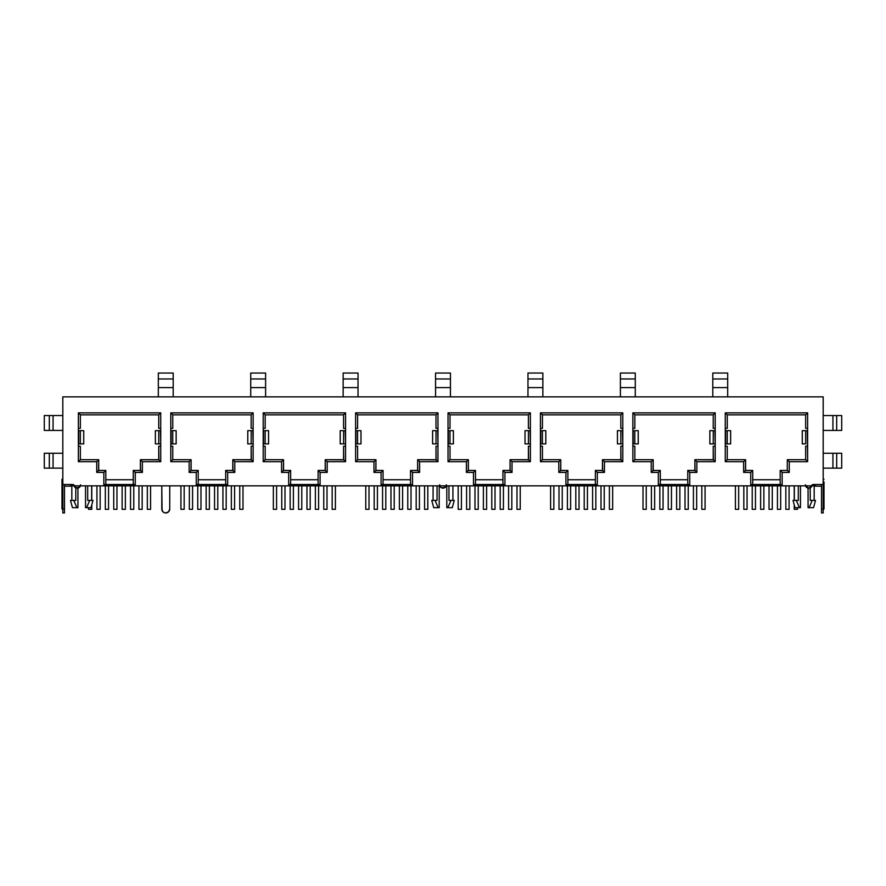 <?xml version="1.0" encoding="UTF-8"?>
<svg xmlns="http://www.w3.org/2000/svg" width="886" height="886" viewBox="0 0 886 886"><rect width="100%" height="100%" fill="white"/><g stroke="black" fill="none" stroke-linecap="round" stroke-linejoin="round"><path stroke-width="1.33" d="M73.87 484.775L74.125 486.071A3.378 3.378 0 0 0 75.786 487.821L75.786 500.391L73.782 500.391L76.905 507.667L72.442 507.667L70.492 500.391L75.786 500.391L75.786 487.821L77.935 488.075L77.935 507.667L76.905 507.667L73.782 500.391L70.492 500.391L72.442 507.667L76.905 507.667L73.782 500.391L76.905 507.667L77.935 507.667L77.935 488.075A3.378 3.378 0 0 0 80.36 486.071L80.615 484.775M71.821 500.391L71.821 484.509L71.821 500.391M812.218 500.391L809.095 507.667L813.558 507.667L815.508 500.391L812.218 500.391L815.508 500.391L813.558 507.667L808.065 507.667L809.095 507.667L812.218 500.391L810.214 500.391L812.218 500.391M810.214 487.821L810.214 500.391L810.214 487.821L808.065 488.075L808.065 507.667L808.065 488.075A3.378 3.378 0 0 1 805.64 486.071L805.385 484.775M814.179 500.391L814.179 484.509L814.179 500.391M727.683 396.862L823.183 396.862L823.183 415.545L823.183 396.862L635.273 396.862L727.683 396.862L727.683 387.603L712.798 387.603L712.798 396.862L712.798 378.975L727.683 378.975L727.683 387.603L712.798 387.603L712.798 373.039L727.683 373.039L727.683 378.975L712.798 378.975L712.798 373.039L727.683 373.039L727.683 396.862M62.817 396.862L158.317 396.862L62.817 396.862L62.817 415.545L62.817 396.862M173.202 396.862L250.727 396.862L158.317 396.862L173.202 396.862L173.202 387.603L158.317 387.603L158.317 396.862L158.317 378.975L173.202 378.975L173.202 387.603L158.317 387.603L158.317 373.039L173.202 373.039L173.202 378.975L158.317 378.975L158.317 373.039L173.202 373.039L173.202 396.862M265.612 396.862L343.148 396.862L250.727 396.862L265.612 396.862L265.612 387.603L250.727 387.603L250.727 396.862L250.727 378.975L265.612 378.975L265.612 387.603L250.727 387.603L250.727 373.039L265.612 373.039L265.612 378.975L250.727 378.975L250.727 373.039L265.612 373.039L265.612 396.862M358.033 396.862L435.558 396.862L343.148 396.862L358.033 396.862L358.033 387.603L343.148 387.603L343.148 396.862L343.148 378.975L358.033 378.975L358.033 387.603L343.148 387.603L343.148 373.039L358.033 373.039L358.033 378.975L343.148 378.975L343.148 373.039L358.033 373.039L358.033 396.862M450.442 396.862L527.967 396.862L435.558 396.862L450.442 396.862L450.442 387.603L435.558 387.603L435.558 396.862L435.558 378.975L450.442 378.975L450.442 387.603L435.558 387.603L435.558 373.039L450.442 373.039L450.442 378.975L435.558 378.975L435.558 373.039L450.442 373.039L450.442 396.862M542.852 396.862L620.388 396.862L527.967 396.862L542.852 396.862L542.852 387.603L527.967 387.603L527.967 396.862L527.967 378.975L542.852 378.975L542.852 387.603L527.967 387.603L527.967 373.039L542.852 373.039L542.852 378.975L527.967 378.975L527.967 373.039L542.852 373.039L542.852 396.862M61.998 508.985L61.998 479.215L61.998 481.862L62.817 481.862L61.998 481.862L61.998 506.338L62.817 506.338L61.998 506.338L61.998 508.985L64.479 508.985L64.479 512.961L64.479 508.985L62.817 508.985L62.817 512.961L62.817 468.14L62.817 484.509L73.073 484.509L64.479 484.509L64.479 508.985L64.479 484.509M62.817 453.255L62.817 430.43L62.817 468.14L62.817 453.255L53.071 453.255L53.071 468.14L62.817 468.14L44.3 468.14L44.3 453.255L44.3 468.14L49.317 468.14L49.317 453.255L49.317 468.14L53.071 468.14L53.071 453.255L49.317 453.255L62.817 453.255M62.817 508.985L62.817 484.509L73.073 484.509L73.073 485.838L103.839 485.838L103.839 472.404L105.667 470.566L103.839 472.404L96.729 472.404L98.556 470.566L96.729 472.404L96.729 461.684L98.556 459.856L96.729 461.684L78.367 461.684L80.349 459.701L98.711 459.701L98.556 470.566L105.822 470.422L105.822 484.509L105.822 470.422L98.711 470.422L98.711 459.701L80.349 459.701L78.367 461.684L78.367 412.865L80.349 414.847L80.349 428.348L78.367 428.348L78.367 430.662L78.367 428.348L80.349 428.348L80.349 414.847L78.367 412.865L78.367 430.662L78.367 412.865L160.731 412.865L158.738 414.847L80.349 414.847L158.738 414.847L158.738 428.348L160.731 428.348L160.731 430.662L160.731 428.348L158.738 428.348L158.738 414.847L160.731 412.865L160.731 461.684L158.893 459.856L160.731 461.684L142.369 461.684L140.387 459.701L142.369 461.684L142.369 472.404L140.542 470.566L142.369 472.404L135.259 472.404L133.277 470.422L133.277 484.509L133.277 470.422L140.542 470.566L140.387 459.701L158.893 459.856L158.738 446.212L160.731 446.212L160.731 443.897L160.731 446.212L158.738 446.212L158.738 459.701L140.387 459.701L140.387 470.422L133.277 470.422L135.259 472.404L135.259 485.838L196.249 485.838L196.249 472.404L198.087 470.566L196.249 472.404L189.139 472.404L190.977 470.566L189.139 472.404L189.139 461.684L190.977 459.856L189.139 461.684L170.788 461.684L172.77 459.701L191.121 459.701L190.977 470.566L198.231 470.422L198.231 484.509L198.231 470.422L191.121 470.422L191.121 459.701L172.77 459.701L170.788 461.684L170.788 412.865L172.77 414.847L172.77 428.348L170.788 428.348L170.788 430.662L170.788 428.348L172.77 428.348L172.77 414.847L170.788 412.865L170.788 430.662L170.788 412.865L253.141 412.865L251.159 414.847L172.77 414.847L251.159 414.847L251.159 428.348L253.141 428.348L253.141 430.662L253.141 428.348L251.159 428.348L251.159 414.847L253.141 412.865L253.141 461.684L251.314 459.856L253.141 461.684L234.79 461.684L232.796 459.701L234.79 461.684L234.79 472.404L232.952 470.566L234.79 472.404L227.669 472.404L225.686 470.422L225.686 484.509L225.686 470.422L232.952 470.566L232.796 459.701L251.314 459.856L251.159 446.212L253.141 446.212L253.141 443.897L253.141 446.212L251.159 446.212L251.159 459.701L232.796 459.701L232.796 470.422L225.686 470.422L227.669 472.404L227.669 485.838L288.67 485.838L288.67 472.404L290.497 470.566L288.67 472.404L281.56 472.404L283.387 470.566L281.56 472.404L281.56 461.684L283.387 459.856L281.56 461.684L263.197 461.684L265.18 459.701L283.542 459.701L283.387 470.566L290.652 470.422L290.652 484.509L290.652 470.422L283.542 470.422L283.542 459.701L265.18 459.701L263.197 461.684L263.197 412.865L265.18 414.847L265.18 428.348L263.197 428.348L263.197 430.662L263.197 428.348L265.18 428.348L265.18 414.847L263.197 412.865L263.197 430.662L263.197 412.865L345.562 412.865L343.569 414.847L265.18 414.847L343.569 414.847L343.569 428.348L345.562 428.348L345.562 430.662L345.562 428.348L343.569 428.348L343.569 414.847L345.562 412.865L345.562 461.684L343.724 459.856L345.562 461.684L327.2 461.684L325.217 459.701L327.2 461.684L327.2 472.404L325.361 470.566L327.2 472.404L320.09 472.404L318.107 470.422L318.107 484.509L318.107 470.422L325.361 470.566L325.217 459.701L343.724 459.856L343.569 446.212L345.562 446.212L345.562 443.897L345.562 446.212L343.569 446.212L343.569 459.701L325.217 459.701L325.217 470.422L318.107 470.422L320.09 472.404L320.09 485.838L381.08 485.838L381.08 472.404L382.918 470.566L381.08 472.404L373.97 472.404L375.808 470.566L373.97 472.404L373.97 461.684L375.808 459.856L373.97 461.684L355.618 461.684L357.601 459.701L375.952 459.701L375.808 470.566L383.062 470.422L383.062 484.509L383.062 470.422L375.952 470.422L375.952 459.701L357.601 459.701L355.618 461.684L355.618 412.865L357.601 414.847L357.601 428.348L355.618 428.348L355.618 430.662L355.618 428.348L357.601 428.348L357.601 414.847L355.618 412.865L355.618 430.662L355.618 412.865L437.972 412.865L435.99 414.847L357.601 414.847L435.99 414.847L435.99 428.348L437.972 428.348L437.972 430.662L437.972 428.348L435.99 428.348L435.99 414.847L437.972 412.865L437.972 461.684L436.133 459.856L437.972 461.684L419.621 461.684L417.627 459.701L419.621 461.684L419.621 472.404L417.782 470.566L419.621 472.404L412.499 472.404L410.517 470.422L410.517 484.509L410.517 470.422L417.782 470.566L417.627 459.701L436.133 459.856L435.99 446.212L437.972 446.212L437.972 443.897L437.972 446.212L435.99 446.212L435.99 459.701L417.627 459.701L417.627 470.422L410.517 470.422L412.499 472.404L412.499 485.838L473.501 485.838L473.501 472.404L475.328 470.566L473.501 472.404L466.379 472.404L468.218 470.566L466.379 472.404L466.379 461.684L468.218 459.856L466.379 461.684L448.028 461.684L450.01 459.701L468.373 459.701L468.218 470.566L475.483 470.422L475.483 484.509L475.483 470.422L468.373 470.422L468.373 459.701L450.01 459.701L448.028 461.684L448.028 412.865L450.01 414.847L450.01 428.348L448.028 428.348L448.028 430.662L448.028 428.348L450.01 428.348L450.01 414.847L448.028 412.865L448.028 430.662L448.028 412.865L530.382 412.865L528.399 414.847L450.01 414.847L528.399 414.847L528.399 428.348L530.382 428.348L530.382 430.662L530.382 428.348L528.399 428.348L528.399 414.847L530.382 412.865L530.382 461.684L528.554 459.856L530.382 461.684L512.03 461.684L510.048 459.701L512.03 461.684L512.03 472.404L510.192 470.566L512.03 472.404L504.92 472.404L502.938 470.422L502.938 484.509L502.938 470.422L510.192 470.566L510.048 459.701L528.554 459.856L528.399 446.212L530.382 446.212L530.382 443.897L530.382 446.212L528.399 446.212L528.399 459.701L510.048 459.701L510.048 470.422L502.938 470.422L504.92 472.404L504.92 485.838L565.91 485.838L565.91 472.404L567.749 470.566L565.91 472.404L558.8 472.404L560.639 470.566L558.8 472.404L558.8 461.684L560.639 459.856L558.8 461.684L540.438 461.684L542.431 459.701L560.783 459.701L560.639 470.566L567.893 470.422L567.893 484.509L567.893 470.422L560.783 470.422L560.783 459.701L542.431 459.701L540.438 461.684L540.438 412.865L542.431 414.847L542.431 428.348L540.438 428.348L540.438 430.662L540.438 428.348L542.431 428.348L542.431 414.847L540.438 412.865L540.438 430.662L540.438 412.865L622.803 412.865L620.82 414.847L542.431 414.847L620.82 414.847L620.82 428.348L622.803 428.348L622.803 430.662L622.803 428.348L620.82 428.348L620.82 414.847L622.803 412.865L622.803 461.684L620.964 459.856L622.803 461.684L604.44 461.684L602.458 459.701L604.44 461.684L604.44 472.404L602.613 470.566L604.44 472.404L597.33 472.404L595.348 470.422L595.348 484.509L595.348 470.422L602.613 470.566L602.458 459.701L620.964 459.856L620.82 446.212L622.803 446.212L622.803 443.897L622.803 446.212L620.82 446.212L620.82 459.701L602.458 459.701L602.458 470.422L595.348 470.422L597.33 472.404L597.33 485.838L658.331 485.838L658.331 472.404L660.159 470.566L658.331 472.404L651.21 472.404L653.048 470.566L651.21 472.404L651.21 461.684L653.048 459.856L651.21 461.684L632.859 461.684L634.841 459.701L653.203 459.701L653.048 470.566L660.314 470.422L660.314 484.509L660.314 470.422L653.203 470.422L653.203 459.701L634.841 459.701L632.859 461.684L632.859 412.865L634.841 414.847L634.841 428.348L632.859 428.348L632.859 430.662L632.859 428.348L634.841 428.348L634.841 414.847L632.859 412.865L632.859 430.662L632.859 412.865L715.212 412.865L713.23 414.847L634.841 414.847L713.23 414.847L713.23 428.348L715.212 428.348L715.212 430.662L715.212 428.348L713.23 428.348L713.23 414.847L715.212 412.865L715.212 461.684L713.385 459.856L715.212 461.684L696.861 461.684L694.879 459.701L696.861 461.684L696.861 472.404L695.023 470.566L696.861 472.404L689.751 472.404L687.769 470.422L687.769 484.509L687.769 470.422L695.023 470.566L694.879 459.701L713.385 459.856L713.23 446.212L715.212 446.212L715.212 443.897L715.212 446.212L713.23 446.212L713.23 459.701L694.879 459.701L694.879 470.422L687.769 470.422L689.751 472.404L689.751 485.838L750.741 485.838L750.741 472.404L752.579 470.566L750.741 472.404L743.631 472.404L745.458 470.566L743.631 472.404L743.631 461.684L745.458 459.856L743.631 461.684L725.269 461.684L727.262 459.701L745.613 459.701L745.458 470.566L752.723 470.422L752.723 484.509L752.723 470.422L745.613 470.422L745.613 459.701L727.262 459.701L725.269 461.684L725.269 412.865L807.633 412.865L807.633 430.662L807.633 412.865L807.633 430.662L807.633 428.348L805.651 428.348L805.651 414.847L727.262 414.847L725.269 412.865L725.269 430.662L725.269 412.865L727.262 414.847L805.651 414.847L807.633 412.865L805.651 414.847L805.651 428.348L807.633 428.348L807.633 461.684L806.869 460.93L807.633 461.684L789.271 461.684L788.518 460.93L789.271 461.684L789.271 472.404L788.518 471.64L789.271 472.404L782.161 472.404L781.408 471.64L782.161 472.404L782.161 485.838L812.927 485.838L812.927 484.509L823.183 484.509L823.183 512.961L823.183 508.985L821.521 508.985L821.521 512.961L823.183 512.961M821.521 484.509L821.521 508.985L821.521 484.509L812.927 484.509L823.183 484.509L823.183 468.14L823.183 508.985L821.521 508.985L821.521 512.961M807.633 443.897L807.633 461.684L807.301 430.662L805.662 430.662L805.662 443.897L802.284 443.897L802.284 430.662L805.662 430.662L805.662 443.897L802.284 443.897L802.262 430.662L807.633 430.662M780.178 479.747L752.723 479.747L780.178 479.747M687.769 479.747L660.314 479.747L687.769 479.747M595.348 479.747L567.893 479.747L595.348 479.747M502.938 479.747L475.483 479.747L502.938 479.747M410.517 479.747L383.062 479.747L410.517 479.747M318.107 479.747L290.652 479.747L318.107 479.747M225.686 479.747L198.231 479.747L225.686 479.747M800.457 507.667L794.963 507.667L799.416 507.667L796.292 500.391L798.308 500.391L798.308 485.838L798.308 500.391L793.014 500.391L796.292 500.391L799.416 507.667L800.457 507.667L800.457 485.838L800.457 507.667M454.241 500.391L450.963 500.391L447.84 507.667L446.799 507.667L452.292 507.667L454.241 500.391L448.958 500.391L450.963 500.391L447.84 507.667L452.292 507.667M448.958 485.838L448.958 500.391L448.958 485.838M86.584 507.667L85.543 507.667L85.543 485.838L85.543 507.667L91.037 507.667L86.584 507.667L89.707 500.391L92.986 500.391L89.707 500.391L86.584 507.667M87.692 485.838L87.692 500.391L89.707 500.391L87.692 500.391L87.692 485.838M133.277 479.747L105.822 479.747L133.277 479.747M80.349 459.701L80.349 446.212L78.367 446.212L80.349 446.212L80.349 459.701M74.457 486.669L75.055 487.333M438.16 507.667L439.201 507.667L438.16 507.667L435.037 500.391L431.759 500.391L435.037 500.391L438.16 507.667L435.037 500.391L438.16 507.667L433.708 507.667L438.16 507.667M437.042 500.391L437.042 485.838L437.042 500.391L435.037 500.391L437.042 500.391M446.799 507.667L446.799 485.838L446.799 507.667M439.201 485.838L439.201 507.667L439.201 485.838M799.416 507.667L796.292 500.391M80.449 485.838A3.378 3.378 0 0 1 74.036 485.838M74.125 486.071L77.248 488.153A3.378 3.378 0 0 1 75.786 487.821M77.071 488.142L78.533 487.887L80.36 486.071M75.952 487.887L79.629 487.156M77.248 488.153L78.533 487.887M810.601 487.599A3.378 3.378 0 0 0 811.875 486.071L808.752 488.153L805.64 486.071M811.964 485.838A3.378 3.378 0 0 1 805.551 485.838M808.929 488.142L806.371 487.156M812.13 484.775L811.875 486.071M810.048 487.887L807.467 487.887M446.201 485.838A3.378 3.378 0 0 1 439.799 485.838M439.888 486.071L439.622 484.775L440.619 487.156L443 488.153L445.381 487.156L446.378 484.775M441.704 487.887L445.381 487.156M172.77 459.701L172.77 446.212L170.788 446.212L172.77 446.212L172.77 459.701M265.18 459.701L265.18 446.212L263.197 446.212L265.18 446.212L265.18 459.701M357.601 459.701L357.601 446.212L355.618 446.212L357.601 446.212L357.601 459.701M450.01 459.701L450.01 446.212L448.028 446.212L450.01 446.212L450.01 459.701M542.431 459.701L542.431 446.212L540.438 446.212L542.431 446.212L542.431 459.701M634.841 459.701L634.841 446.212L632.859 446.212L634.841 446.212L634.841 459.701M807.633 446.212L805.651 446.212L805.651 459.701L805.651 446.212L807.633 446.212M805.651 459.701L787.289 459.701L788.518 460.93L787.289 459.701L787.289 470.422L787.289 459.701L805.651 459.701L806.869 460.93L805.651 459.701M787.289 470.422L780.178 470.422L781.408 471.64L780.178 470.422L780.178 484.509L780.178 470.422L787.289 470.422L788.518 471.64L787.289 470.422M727.262 459.701L727.262 446.212L725.269 446.212L727.262 446.212L727.262 459.701M725.269 428.348L727.262 428.348L727.262 414.847L727.262 428.348L725.269 428.348M150.576 509.317L150.576 485.838L150.576 509.317L147.331 509.317L147.331 485.838L147.331 509.317L150.576 509.317M133.775 509.317L133.775 485.838L133.775 509.317L130.53 509.317L130.53 485.838L130.53 509.317L133.775 509.317M116.963 509.317L116.963 485.838L116.963 509.317L113.729 509.317L113.729 485.838L113.729 509.317L116.963 509.317M100.162 509.317L100.162 485.838L100.162 509.317L96.928 509.317L96.928 485.838L96.928 509.317L100.162 509.317M142.17 509.317L138.936 509.317L138.936 485.838L138.936 509.317L142.17 509.317L142.17 485.838L142.17 509.317M125.369 509.317L122.124 509.317L122.124 485.838L122.124 509.317L125.369 509.317L125.369 485.838L125.369 509.317M108.568 509.317L108.568 485.838L108.568 509.317L105.323 509.317L105.323 485.838L105.323 509.317L108.568 509.317M91.767 509.317L88.522 509.317L88.522 507.667L88.522 509.317L91.767 509.317L91.767 504.954L91.767 509.317M91.767 485.838L91.767 500.391L91.767 485.838M242.986 509.317L242.986 485.838L242.986 509.317L239.752 509.317L239.752 485.838L239.752 509.317L242.986 509.317M226.185 509.317L226.185 485.838L226.185 509.317L222.94 509.317L222.94 485.838L222.94 509.317L226.185 509.317M209.384 509.317L209.384 485.838L209.384 509.317L206.139 509.317L206.139 485.838L206.139 509.317L209.384 509.317M192.583 509.317L192.583 485.838L192.583 509.317L189.338 509.317L189.338 485.838L189.338 509.317L192.583 509.317M234.591 509.317L231.346 509.317L231.346 485.838L231.346 509.317L234.591 509.317L234.591 485.838L234.591 509.317M217.79 509.317L214.545 509.317L214.545 485.838L214.545 509.317L217.79 509.317L217.79 485.838L217.79 509.317M200.978 509.317L200.978 485.838L200.978 509.317L197.744 509.317L197.744 485.838L197.744 509.317L200.978 509.317M184.177 509.317L180.932 509.317L180.932 485.838L180.932 509.317L184.177 509.317L184.177 485.838L184.177 509.317M335.406 509.317L335.406 485.838L335.406 509.317L332.161 509.317L332.161 485.838L332.161 509.317L335.406 509.317M318.606 509.317L318.606 485.838L318.606 509.317L315.361 509.317L315.361 485.838L315.361 509.317L318.606 509.317M301.794 509.317L301.794 485.838L301.794 509.317L298.56 509.317L298.56 485.838L298.56 509.317L301.794 509.317M284.993 509.317L284.993 485.838L284.993 509.317L281.759 509.317L281.759 485.838L281.759 509.317L284.993 509.317M327 509.317L323.755 509.317L323.755 485.838L323.755 509.317L327 509.317L327 485.838L327 509.317M310.2 509.317L306.955 509.317L306.955 485.838L306.955 509.317L310.2 509.317L310.2 485.838L310.2 509.317M293.399 509.317L293.399 485.838L293.399 509.317L290.154 509.317L290.154 485.838L290.154 509.317L293.399 509.317M276.598 509.317L273.353 509.317L273.353 485.838L273.353 509.317L276.598 509.317L276.598 485.838L276.598 509.317M427.816 509.317L427.816 485.838L427.816 509.317L424.571 509.317L424.571 485.838L424.571 509.317L427.816 509.317M411.015 509.317L411.015 485.838L411.015 509.317L407.77 509.317L407.77 485.838L407.77 509.317L411.015 509.317M394.215 509.317L394.215 485.838L394.215 509.317L390.97 509.317L390.97 485.838L390.97 509.317L394.215 509.317M377.414 509.317L377.414 485.838L377.414 509.317L374.169 509.317L374.169 485.838L374.169 509.317L377.414 509.317M419.421 509.317L416.176 509.317L416.176 485.838L416.176 509.317L419.421 509.317L419.421 485.838L419.421 509.317M402.609 509.317L399.376 509.317L399.376 485.838L399.376 509.317L402.609 509.317L402.609 485.838L402.609 509.317M385.809 509.317L385.809 485.838L385.809 509.317L382.575 509.317L382.575 485.838L382.575 509.317L385.809 509.317M369.008 509.317L365.763 509.317L365.763 485.838L365.763 509.317L369.008 509.317L369.008 485.838L369.008 509.317M520.237 509.317L520.237 485.838L520.237 509.317L516.992 509.317L516.992 485.838L516.992 509.317L520.237 509.317M503.425 509.317L503.425 485.838L503.425 509.317L500.191 509.317L500.191 485.838L500.191 509.317L503.425 509.317M486.624 509.317L486.624 485.838L486.624 509.317L483.391 509.317L483.391 485.838L483.391 509.317L486.624 509.317M469.824 509.317L469.824 485.838L469.824 509.317L466.579 509.317L466.579 485.838L466.579 509.317L469.824 509.317M511.831 509.317L508.586 509.317L508.586 485.838L508.586 509.317L511.831 509.317L511.831 485.838L511.831 509.317M495.03 509.317L491.785 509.317L491.785 485.838L491.785 509.317L495.03 509.317L495.03 485.838L495.03 509.317M478.23 509.317L478.23 485.838L478.23 509.317L474.985 509.317L474.985 485.838L474.985 509.317L478.23 509.317M461.429 509.317L458.184 509.317L458.184 485.838L458.184 509.317L461.429 509.317L461.429 485.838L461.429 509.317M612.647 509.317L612.647 485.838L612.647 509.317L609.402 509.317L609.402 485.838L609.402 509.317L612.647 509.317M595.846 509.317L595.846 485.838L595.846 509.317L592.601 509.317L592.601 485.838L592.601 509.317L595.846 509.317M579.045 509.317L579.045 485.838L579.045 509.317L575.8 509.317L575.8 485.838L575.8 509.317L579.045 509.317M562.245 509.317L562.245 485.838L562.245 509.317L559 509.317L559 485.838L559 509.317L562.245 509.317M604.241 509.317L601.007 509.317L601.007 485.838L601.007 509.317L604.241 509.317L604.241 485.838L604.241 509.317M587.44 509.317L584.206 509.317L584.206 485.838L584.206 509.317L587.44 509.317L587.44 485.838L587.44 509.317M570.639 509.317L570.639 485.838L570.639 509.317L567.394 509.317L567.394 485.838L567.394 509.317L570.639 509.317M553.839 509.317L550.594 509.317L550.594 485.838L550.594 509.317L553.839 509.317L553.839 485.838L553.839 509.317M705.068 509.317L705.068 485.838L705.068 509.317L701.823 509.317L701.823 485.838L701.823 509.317L705.068 509.317M688.256 509.317L688.256 485.838L688.256 509.317L685.022 509.317L685.022 485.838L685.022 509.317L688.256 509.317M671.455 509.317L671.455 485.838L671.455 509.317L668.21 509.317L668.21 485.838L668.21 509.317L671.455 509.317M654.654 509.317L654.654 485.838L654.654 509.317L651.409 509.317L651.409 485.838L651.409 509.317L654.654 509.317M696.662 509.317L693.417 509.317L693.417 485.838L693.417 509.317L696.662 509.317L696.662 485.838L696.662 509.317M679.861 509.317L676.616 509.317L676.616 485.838L676.616 509.317L679.861 509.317L679.861 485.838L679.861 509.317M663.06 509.317L663.06 485.838L663.06 509.317L659.815 509.317L659.815 485.838L659.815 509.317L663.06 509.317M646.248 509.317L643.014 509.317L643.014 485.838L643.014 509.317L646.248 509.317L646.248 485.838L646.248 509.317M797.478 509.317L797.478 507.667L797.478 509.317L794.233 509.317L794.233 504.954L794.233 509.317L797.478 509.317M794.233 500.391L794.233 485.838L794.233 500.391M780.677 509.317L780.677 485.838L780.677 509.317L777.432 509.317L777.432 485.838L777.432 509.317L780.677 509.317M763.876 509.317L763.876 485.838L763.876 509.317L760.631 509.317L760.631 485.838L760.631 509.317L763.876 509.317M747.064 509.317L747.064 485.838L747.064 509.317L743.83 509.317L743.83 485.838L743.83 509.317L747.064 509.317M789.072 509.317L785.838 509.317L785.838 485.838L785.838 509.317L789.072 509.317L789.072 485.838L789.072 509.317M772.271 509.317L769.037 509.317L769.037 485.838L769.037 509.317L772.271 509.317L772.271 485.838L772.271 509.317M755.47 509.317L755.47 485.838L755.47 509.317L752.225 509.317L752.225 485.838L752.225 509.317L755.47 509.317M738.669 509.317L735.424 509.317L735.424 485.838L735.424 509.317L738.669 509.317L738.669 485.838L738.669 509.317M162.094 510.502L161.784 485.838L161.784 508.985A3.965 3.965 0 0 0 165.76 512.961A3.965 3.965 0 0 0 169.724 508.985L169.724 485.838L169.724 508.985L168.561 511.798A3.965 3.965 0 0 0 169.724 508.985L168.561 511.798L165.76 512.961L164.242 512.651A3.965 3.965 0 0 0 164.242 512.651L162.946 511.798L161.784 508.985A3.965 3.965 0 0 0 162.946 511.798M823.183 430.43L823.183 453.255L823.183 415.545L823.183 430.43L832.929 430.43L832.929 415.545L823.183 415.545L836.683 415.545L836.683 430.43L832.929 430.43L832.929 415.545L841.7 415.545L841.7 430.43L836.683 430.43L836.683 415.545L841.7 415.545L841.7 430.43L823.183 430.43M823.183 468.14L823.183 453.255L823.183 468.14L832.929 468.14L832.929 453.255L823.183 453.255L836.683 453.255L836.683 468.14L832.929 468.14L832.929 453.255L841.7 453.255L841.7 468.14L836.683 468.14L836.683 453.255L841.7 453.255L841.7 468.14L823.183 468.14M635.273 396.862L620.388 396.862L635.273 396.862L635.273 387.603L620.388 387.603L620.388 396.862L620.388 378.975L635.273 378.975L635.273 387.603L620.388 387.603L620.388 373.039L635.273 373.039L635.273 378.975L620.388 378.975L620.388 373.039L635.273 373.039L635.273 396.862M62.817 415.545L62.817 430.43L62.817 415.545L53.071 415.545L53.071 430.43L62.817 430.43L44.3 430.43L44.3 415.545L44.3 430.43L49.317 430.43L49.317 415.545L49.317 430.43L53.071 430.43L53.071 415.545L49.317 415.545L62.817 415.545M824.002 481.862L824.002 506.338L823.183 506.338L824.002 506.338L824.002 508.985L824.002 481.862L823.183 481.862L824.002 481.862M821.521 486.159L815.375 486.159L815.375 484.509L815.375 486.159L821.521 486.159M64.479 486.159L70.625 486.159L70.625 484.509L70.625 486.159L64.479 486.159M103.839 484.509L135.259 484.509L103.839 484.509M196.249 484.509L227.669 484.509L196.249 484.509M288.67 484.509L320.09 484.509L288.67 484.509M381.08 484.509L412.499 484.509L381.08 484.509M473.501 484.509L504.92 484.509L473.501 484.509M565.91 484.509L597.33 484.509L565.91 484.509M658.331 484.509L689.751 484.509L658.331 484.509M750.741 484.509L782.161 484.509L750.741 484.509M73.073 484.509L73.073 485.838L812.927 485.838L812.927 484.509M160.731 461.684L160.731 443.897L160.731 461.684L142.369 461.684L142.369 472.404L135.259 472.404L135.259 485.838L103.839 485.838L103.839 472.404L96.729 472.404L96.729 461.684L78.367 461.684L78.367 443.897L78.367 461.684M78.367 412.865L160.731 412.865L78.367 412.865M83.738 443.897L83.738 430.662L83.738 443.897L80.338 443.897L80.338 430.662L83.716 430.662L83.716 443.897L80.338 443.897L80.338 430.662L78.699 430.662L78.699 443.897L80.338 443.897L78.367 443.897M83.716 430.662L78.367 430.662M160.731 443.897L160.399 430.662L158.76 430.662L158.76 443.897L160.399 443.897L155.382 443.897L155.382 430.662L158.76 430.662L158.76 443.897L155.382 443.897L155.36 430.662L160.731 430.662M155.382 443.897L155.36 430.662M253.141 461.684L253.141 443.897L253.141 461.684L234.79 461.684L234.79 472.404L227.669 472.404L227.669 485.838L196.249 485.838L196.249 472.404L189.139 472.404L189.139 461.684L170.788 461.684L170.788 443.897L170.788 461.684M170.788 412.865L253.141 412.865L170.788 412.865M345.562 461.684L345.562 443.897L345.562 461.684L327.2 461.684L327.2 472.404L320.09 472.404L320.09 485.838L288.67 485.838L288.67 472.404L281.56 472.404L281.56 461.684L263.197 461.684L263.197 443.897L263.197 461.684M263.197 412.865L345.562 412.865L263.197 412.865M437.972 461.684L437.972 443.897L437.972 461.684L419.621 461.684L419.621 472.404L412.499 472.404L412.499 485.838L381.08 485.838L381.08 472.404L373.97 472.404L373.97 461.684L355.618 461.684L355.618 443.897L355.618 461.684M355.618 412.865L437.972 412.865L355.618 412.865M530.382 461.684L530.382 443.897L530.382 461.684L512.03 461.684L512.03 472.404L504.92 472.404L504.92 485.838L473.501 485.838L473.501 472.404L466.379 472.404L466.379 461.684L448.028 461.684L448.028 443.897L448.028 461.684M448.028 412.865L530.382 412.865L448.028 412.865M622.803 461.684L622.803 443.897L622.803 461.684L604.44 461.684L604.44 472.404L597.33 472.404L597.33 485.838L565.91 485.838L565.91 472.404L558.8 472.404L558.8 461.684L540.438 461.684L540.438 443.897L540.438 461.684M540.438 412.865L622.803 412.865L540.438 412.865M715.212 461.684L715.212 443.897L715.212 461.684L696.861 461.684L696.861 472.404L689.751 472.404L689.751 485.838L658.331 485.838L658.331 472.404L651.21 472.404L651.21 461.684L632.859 461.684L632.859 443.897L632.859 461.684M632.859 412.865L715.212 412.865L632.859 412.865M807.633 461.684L789.271 461.684L789.271 472.404L782.161 472.404L782.161 485.838L750.741 485.838L750.741 472.404L743.631 472.404L743.631 461.684L725.269 461.684L725.269 443.897L725.269 461.684M725.269 412.865L807.633 412.865L725.269 412.865M176.148 443.897L176.148 430.662L176.148 443.897L172.748 443.897L172.748 430.662L176.137 430.662L176.137 443.897L172.748 443.897L172.748 430.662L171.109 430.662L171.109 443.897L172.748 443.897L170.788 443.897M176.137 430.662L170.788 430.662M253.141 443.897L252.809 430.662L251.17 430.662L251.17 443.897L252.809 443.897L247.792 443.897L247.792 430.662L251.17 430.662L251.17 443.897L247.792 443.897L247.781 430.662L253.141 430.662M247.792 443.897L247.781 430.662M268.569 443.897L268.569 430.662L268.569 443.897L265.169 443.897L265.169 430.662L268.547 430.662L268.547 443.897L265.169 443.897L265.169 430.662L263.53 430.662L263.53 443.897L265.169 443.897L263.197 443.897M268.547 430.662L263.197 430.662M345.562 443.897L345.23 430.662L343.591 430.662L343.591 443.897L345.23 443.897L340.202 443.897L340.202 430.662L343.591 430.662L343.591 443.897L340.202 443.897L340.191 430.662L345.562 430.662M360.979 443.897L360.979 430.662L360.979 443.897L357.579 443.897L357.579 430.662L360.967 430.662L360.967 443.897L357.579 443.897L357.579 430.662L355.939 430.662L355.939 443.897L357.579 443.897L355.618 443.897M360.967 430.662L355.618 430.662M437.972 443.897L437.64 430.662L436.001 430.662L436.001 443.897L437.64 443.897L432.623 443.897L432.623 430.662L436.001 430.662L436.001 443.897L432.623 443.897L432.601 430.662L437.972 430.662M448.028 430.662L453.399 430.662L453.399 443.897L449.999 443.897L449.999 430.662L453.377 430.662L453.377 443.897L449.999 443.897L449.999 430.662L448.36 430.662L448.36 443.897L449.999 443.897L448.028 443.897M530.382 443.897L530.061 430.662L528.421 430.662L528.421 443.897L530.061 443.897L525.033 443.897L525.033 430.662L528.421 430.662L528.421 443.897L525.033 443.897L525.021 430.662L530.382 430.662M525.033 443.897L525.021 430.662M540.438 430.662L545.809 430.662L545.809 443.897L542.409 443.897L542.409 430.662L545.798 430.662L545.798 443.897L542.409 443.897L542.409 430.662L540.77 430.662L540.77 443.897L542.409 443.897L540.438 443.897M622.803 443.897L622.47 430.662L620.831 430.662L620.831 443.897L622.47 443.897L617.453 443.897L617.453 430.662L620.831 430.662L620.831 443.897L617.453 443.897L617.431 430.662L622.803 430.662M617.453 443.897L617.431 430.662M638.219 443.897L638.219 430.662L638.219 443.897L634.83 443.897L634.83 430.662L638.208 430.662L638.208 443.897L634.83 443.897L634.83 430.662L633.191 430.662L633.191 443.897L634.83 443.897L632.859 443.897M638.208 430.662L632.859 430.662M715.212 443.897L714.891 430.662L713.252 430.662L713.252 443.897L714.891 443.897L709.863 443.897L709.863 430.662L713.252 430.662L713.252 443.897L709.863 443.897L709.852 430.662L715.212 430.662M709.863 443.897L709.852 430.662M730.64 443.897L730.64 430.662L730.64 443.897L727.24 443.897L727.24 430.662L730.618 430.662L730.618 443.897L727.24 443.897L727.24 430.662L725.601 430.662L725.601 443.897L727.24 443.897L725.269 443.897M730.618 430.662L725.269 430.662M802.284 443.897L802.262 430.662M44.3 453.255L49.317 453.255L44.3 453.255M44.3 415.545L49.317 415.545L44.3 415.545M161.784 508.985L161.784 485.838M168.561 511.798L167.277 512.651M794.332 485.838L794.332 500.391M793.014 500.391L794.963 507.667M452.923 500.391L452.923 485.838M91.668 485.838L91.668 500.391M92.986 500.391L91.037 507.667M433.077 500.391L433.077 485.838M433.708 507.667L431.759 500.391M824.002 479.215L823.183 479.215M824.002 508.985L823.183 508.985M64.479 512.961L62.817 512.961M61.998 479.215L62.817 479.215M340.191 443.897L340.191 430.662M432.601 443.897L432.601 430.662M453.399 443.897L453.399 430.662M545.809 443.897L545.809 430.662"/></g></svg>
